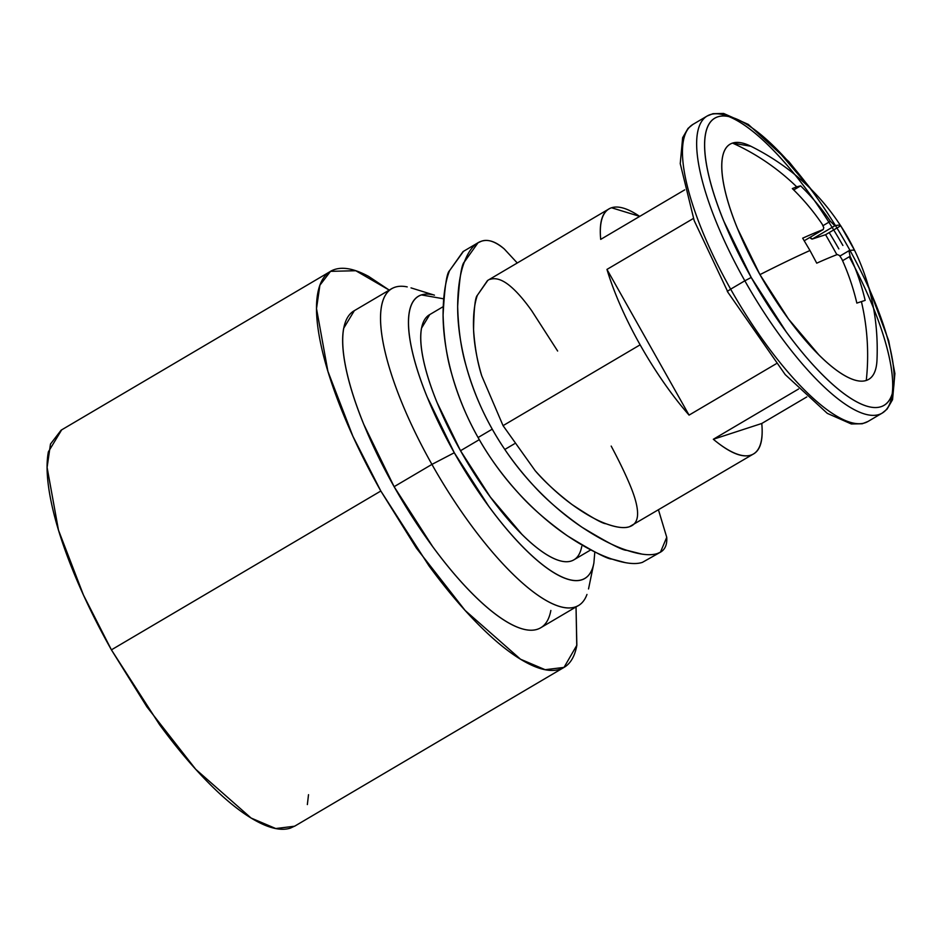 <?xml version="1.0" encoding="UTF-8"?>
<svg xmlns="http://www.w3.org/2000/svg" width="942" height="942" viewBox="0 0 942 942"><rect width="100%" height="100%" fill="white"/><g stroke="black" fill="none" stroke-linecap="round" stroke-linejoin="round"><path stroke-width="1.41" d="M751.492 146.563A136.484 40.6 59.5 0 0 732.523 143.09A225.585 214.906 72 0 1 796.697 186.81L800.629 185.868A225.126 214.47 72 0 1 830.397 221.299L834.871 225.75L812.357 239.021L809.873 237.431A5.746 1.707 59.5 0 0 812.357 239.021L825.581 234.711L840.735 225.786L854.806 250.76A225.126 14.118 -29.4 0 0 848.942 250.737L850.096 256.271A225.126 214.47 72 0 1 865.156 300.38L856.843 303.088A225.126 214.47 -108 0 0 841.795 258.979L839.499 255.506L837.32 254.528A225.126 14.118 150.6 0 0 816.738 263.171L809.967 250.501A225.585 14.142 150.6 0 0 759.947 274.628A136.484 40.6 59.5 0 0 866.275 380.45A225.585 214.906 -108 0 0 861.447 301.746A225.585 214.906 72 0 1 866.275 380.45A136.484 40.6 59.5 0 0 877.002 359.644M838.851 248.912A136.484 40.6 59.5 0 0 829.196 232.58M581.744 546.454C580.248 554.367 576.775 559.218 571.323 560.996C565.871 562.774 558.853 561.338 550.281 556.71C541.709 552.071 532.218 544.582 521.833 534.244L490.311 497.023L460.52 450.723L479.29 439.655L460.52 450.723A142.242 42.319 59.5 0 0 573.348 560.137M592.377 568.579A163.79 48.725 -120.5 0 1 454.279 452.749L431.931 464.394A183.902 54.707 59.5 0 0 586.972 594.449M577.811 605.871A183.902 54.707 -120.5 0 1 431.931 464.394L394.121 486.684A183.902 54.707 59.5 0 0 540.002 628.161M504.83 449.452L514.344 443.847M61.677 429.846L48.383 451.819C45.958 464.618 46.912 481.397 51.245 502.168C55.566 522.94 62.949 546.125 73.37 571.712C83.803 597.299 96.484 623.345 111.415 649.85L146.952 706.912L195.712 769.284L251.102 818.045L275.759 828.536L294.611 826.216L564.023 667.395L545.159 669.703L520.514 659.212L465.124 610.451L416.364 548.079L380.827 491.017L111.415 649.85L159.575 724.692C176.743 748.078 193.722 768.13 210.513 784.839C227.305 801.56 242.636 813.653 256.495 821.141C270.342 828.642 281.682 830.95 290.489 828.077L295.341 825.793M330.536 271.343L355.782 270.731L389.223 290.101L368.652 276.418C354.793 268.929 343.465 266.621 334.645 269.483C325.838 272.356 320.221 280.198 317.795 292.986C315.37 305.785 316.324 322.564 320.645 343.347C324.978 364.118 332.361 387.292 342.782 412.879C353.215 438.466 365.885 464.512 380.827 491.017L352.897 436.264L327.898 371.313L316.512 308.587L319.891 285.226L330.536 271.343L61.124 430.176L50.479 444.059L47.1 467.42L58.486 530.146L83.485 595.097L111.415 649.85L380.827 491.017L428.987 565.859C446.155 589.245 463.134 609.297 479.925 626.018C496.717 642.727 512.048 654.831 525.895 662.32C539.754 669.809 551.094 672.117 559.901 669.244C568.709 666.371 574.337 658.54 576.763 645.741L576.033 606.942L576.845 645.246L564.023 667.395M658.482 509.963L666.736 537.293L660.46 552.165L657.386 553.531C650.486 555.827 640.313 554.756 626.854 550.305C622.992 550.67 608.061 542.992 582.05 527.273C561.927 513.084 545.795 499.213 533.643 485.683C516.993 467.562 503.205 448.722 492.254 429.163L478.077 437.524C489.016 457.07 502.769 475.934 519.348 494.103C531.429 507.656 547.467 521.574 567.473 535.868C593.236 551.647 608.073 559.383 611.994 559.077L625.559 562.692M641.985 554.12L626.854 550.305C613.654 546.007 598.723 538.329 582.05 527.273C565.577 516.31 549.445 502.451 533.643 485.683C517.782 468.727 503.994 449.887 492.254 429.163C480.597 408.369 471.871 387.233 466.066 365.732C460.391 344.372 457.588 324.613 457.659 306.444C457.765 288.111 460.002 273.274 464.382 261.947C468.798 250.372 474.462 243.472 481.386 241.234C488.203 238.997 495.833 241.576 504.276 248.971L517.264 262.983M463.499 251.326L449.511 270.719C445.213 282.011 443.081 296.789 443.081 315.052C443.129 333.162 446.025 352.861 451.783 374.174C457.659 395.628 466.42 416.741 478.077 437.524L492.254 429.163C481.174 409.629 472.448 388.493 466.066 365.732C461.109 348.905 458.307 329.135 457.659 306.444C459.307 279.02 461.556 264.196 464.382 261.947L478.041 242.753L463.04 251.596L449.511 270.719C446.696 273.015 444.553 287.793 443.081 315.052C443.87 337.683 446.767 357.395 451.783 374.174C458.236 396.888 466.997 418.001 478.077 437.524C489.805 458.236 503.558 477.099 519.348 494.103C535.068 510.905 551.105 524.835 567.473 535.868C584.028 546.984 598.877 554.72 611.994 559.077C625.358 563.563 635.485 564.67 642.385 562.374L660.46 552.165M849.201 256.801A172.41 51.292 -120.5 0 1 881.606 413.432A172.41 51.292 -120.5 0 1 744.839 280.798L751.221 277.466A166.663 49.585 -120.5 0 1 717.745 116.855A166.663 49.585 -120.5 0 1 847.576 246.074A166.663 49.585 -120.5 0 1 881.053 406.685A166.663 49.585 -120.5 0 1 751.221 277.466L744.839 280.798A172.41 51.292 59.5 0 0 881.606 413.432A172.41 51.292 59.5 0 0 881.559 329.794M842.89 245.462A172.41 51.292 59.5 0 0 707.748 115.689A172.41 51.292 59.5 0 0 744.839 280.798L730.651 289.159A172.41 51.292 59.5 0 0 867.417 421.792A172.41 51.292 -120.5 0 1 730.651 289.159L727.306 291.431L730.651 289.159A172.41 51.292 -120.5 0 1 693.559 124.05A172.41 51.292 59.5 0 0 730.651 289.159L744.839 280.798A172.41 51.292 -120.5 0 1 707.748 115.689A172.41 51.292 -120.5 0 1 786.052 164.12M487.85 280.327L477.347 295.317C474.309 304.089 473.049 315.558 473.567 329.724C474.109 343.795 476.829 359.173 481.739 375.858L503.052 425.643L640.124 344.831A142.242 42.319 -120.5 0 1 606.966 269.412L689.061 415.116L776.114 363.8L689.061 415.116A142.242 42.319 -120.5 0 1 640.124 344.831L503.052 425.643L535.174 470.706C544.452 481.55 556.746 492.843 572.088 504.582C591.435 517.382 602.75 523.764 606.012 523.74C616.633 527.555 624.464 528.544 629.48 526.708L753.47 453.962M806.776 396.947L761.772 423.476A142.242 42.319 -120.5 0 1 753.4 454.009A142.242 42.319 -120.5 0 1 713.329 439.266L798.569 389.011L713.329 439.266C729.461 452.737 741.99 458.024 750.927 455.104C759.853 452.195 763.467 441.657 761.772 423.476L713.329 439.266L761.772 423.476L806.776 396.947M658.505 509.952L666.736 537.293C667.336 545.924 664.216 551.329 657.386 553.531M609.003 208.9L487.497 280.539L477.347 295.317C475.18 297.342 473.92 308.811 473.567 329.724C474.803 347.398 477.523 362.776 481.739 375.858L503.052 425.643L535.174 470.706C547.302 484.235 559.595 495.527 572.088 504.582C584.652 513.661 595.968 520.055 606.012 523.74C616.186 527.508 624.004 528.497 629.48 526.708C634.908 524.953 637.616 520.549 637.593 513.484C637.546 506.549 635.108 497.294 630.28 485.695C625.5 474.167 619.129 460.968 611.193 446.084M557.64 351.036L531.7 310.719C523.446 299.109 515.851 290.56 508.892 285.061C501.803 279.491 495.551 277.584 490.134 279.35M606.966 269.412L693.406 218.45L606.966 269.412A142.242 42.319 59.5 0 0 640.124 344.831A142.242 42.319 59.5 0 0 689.061 415.116L606.966 269.412M639.724 216.377L611.546 207.758C602.621 210.667 599.006 221.217 600.702 239.386L684.693 189.872L600.702 239.386A142.242 42.319 -120.5 0 1 609.085 208.865A142.242 42.319 -120.5 0 1 639.689 216.401M876.284 366.497C874.835 374.092 871.503 378.743 866.275 380.45C861.035 382.158 854.312 380.78 846.081 376.341C837.85 371.89 828.76 364.707 818.786 354.781L788.536 319.067L759.947 274.628A225.585 14.142 -29.4 0 1 809.967 250.501L802.666 238.185A225.126 14.118 -29.4 0 1 823.237 229.542L823.767 227.587L822.083 223.996A225.126 214.47 -108 0 0 792.328 188.577L796.697 186.81A225.585 214.906 -108 0 0 732.523 143.09A136.484 40.6 59.5 0 0 759.947 274.628L737.362 228.235C731.169 213.045 726.788 199.28 724.21 186.94C721.643 174.611 721.077 164.65 722.514 157.043C723.962 149.448 727.295 144.797 732.523 143.09L750.892 146.257M727.589 291.408L694.183 220.616L680.242 163.637L682.644 137.697L688.025 128.406L692.935 124.403L707.112 116.043L712.953 113.699L723.644 113.464L748.289 124.391L788.996 161.765L811.215 189.366M809.826 187.988L775.725 148.2C763.55 136.084 752.446 127.311 742.402 121.883C732.346 116.455 724.139 114.771 717.745 116.855C711.351 118.939 707.277 124.615 705.523 133.894C703.768 143.172 704.451 155.348 707.595 170.408C710.727 185.468 716.085 202.271 723.644 220.817L751.221 277.466L786.134 331.725C798.581 348.693 810.897 363.223 823.072 375.34C835.248 387.456 846.352 396.229 856.396 401.657C866.452 407.097 874.671 408.769 881.053 406.685C887.446 404.601 891.521 398.925 893.275 389.647C895.03 380.368 894.347 368.204 891.203 353.144C888.071 338.084 882.713 321.269 875.153 302.723L868.995 288.334M816.738 263.171A225.126 14.118 -29.4 0 1 837.32 254.528M804.244 240.752L823.237 229.542A225.126 14.118 150.6 0 0 802.666 238.185M792.328 188.577A225.126 214.47 72 0 1 822.083 223.996M834.871 225.75A225.126 14.118 150.6 0 1 840.735 225.786L825.581 234.711L812.357 239.021L834.871 225.75L830.397 221.299L823.061 225.621L830.397 221.299A225.126 214.47 -108 0 0 800.629 185.868L793.717 189.943M848.754 250.855L839.981 256.024M865.156 300.38A225.126 214.47 -108 0 0 850.096 256.271L842.572 260.71L850.096 256.271L848.942 250.737M841.795 258.979A225.126 214.47 72 0 1 856.843 303.088M836.885 254.693A428.504 127.476 59.5 0 0 825.581 234.711M478.041 242.753L481.386 241.234C487.709 238.903 495.339 241.482 504.276 248.971L504.288 248.982M307.351 804.574L308.517 794.683M550.858 610.463C548.927 620.707 544.429 626.972 537.376 629.268C530.322 631.564 521.256 629.715 510.175 623.722C499.095 617.728 486.826 608.049 473.402 594.685C459.967 581.308 446.378 565.271 432.637 546.56L394.121 486.684L363.683 424.183C355.346 403.706 349.435 385.16 345.973 368.546C342.511 351.931 341.746 338.496 343.689 328.263L354.322 310.683M354.557 310.566A183.902 54.707 59.5 0 0 394.121 486.684L431.931 464.394A183.902 54.707 -120.5 0 1 392.367 288.276M407.227 286.898A183.902 54.707 59.5 0 0 431.931 464.394L454.279 452.749A163.79 48.725 -120.5 0 1 432.284 294.658M443.635 298.814L421.38 294.905C415.104 296.954 411.101 302.535 409.37 311.649C407.65 320.775 408.322 332.726 411.407 347.527C414.492 362.329 419.755 378.849 427.185 397.077L454.279 452.749L488.592 506.078C500.826 522.739 512.931 537.022 524.894 548.927C536.858 560.843 547.773 569.463 557.652 574.797C567.52 580.131 575.597 581.779 581.873 579.73C588.161 577.693 592.165 572.112 593.884 562.986L594.814 552.024M429.917 314.498A142.242 42.319 59.5 0 0 460.52 450.723L436.982 402.375C430.529 386.538 425.961 372.196 423.276 359.338C420.603 346.491 420.014 336.106 421.51 328.193L429.74 314.593M876.967 360.55C878.933 316.865 869.348 276.053 848.212 238.114C825.11 197.679 792.54 166.993 750.527 146.081M590.681 549.94L573.866 559.854M593.754 563.681L588.526 588.95M578.482 605.494L540.673 627.784M727.306 291.431L785.204 374.598L827.3 413.361L851.309 423.971L862.271 423.759L868.053 421.439L882.23 413.079L887.07 409.146L892.557 399.655L894.9 373.527L888.683 340.721L868.477 286.486M839.97 256.012L848.824 250.796M391.695 288.652L353.874 310.942M434.439 295.164L411.03 287.887M443.187 306.656L429.399 314.793"/></g></svg>
